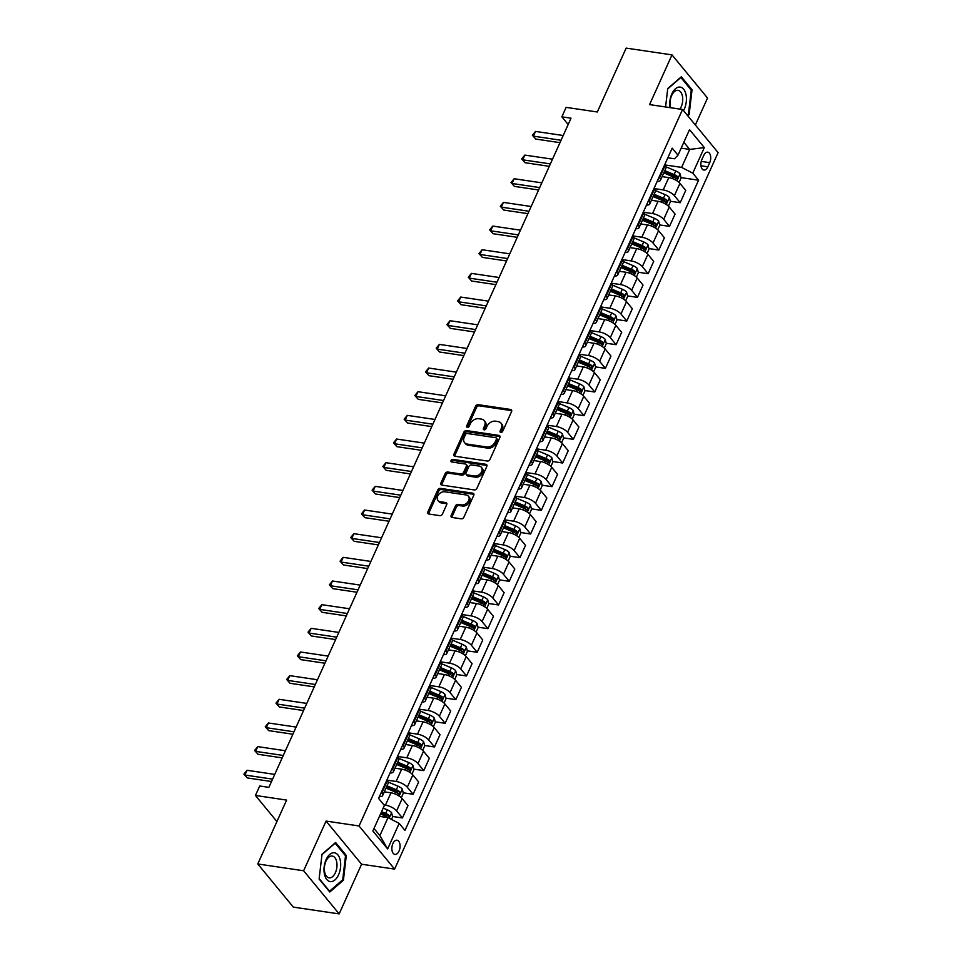 <?xml version="1.0" encoding="UTF-8"?>
<svg xmlns="http://www.w3.org/2000/svg" width="962" height="962" viewBox="0 0 962 962"><rect width="100%" height="100%" fill="white"/><g stroke="black" fill="none" stroke-linecap="round" stroke-linejoin="round"><path stroke-width="1.44" d="M500.805 432.443A1.539 1.142 -39.5 0 0 502.657 431.337L511.568 411.592A2.201 1.623 -39.5 0 0 510.606 409.463L478.198 404.665A2.201 1.623 -39.5 0 0 475.565 406.253L466.654 425.998A1.539 1.142 -39.5 0 0 469.167 426.37L470.322 423.809A7.035 5.195 -39.5 0 1 478.763 418.723L481.469 419.119A7.035 5.195 -39.5 0 1 484.211 420.598A7.035 5.195 -39.5 0 1 484.547 425.925L483.393 428.475A1.539 1.142 -39.5 0 0 485.906 428.848L487.061 426.298A7.035 5.195 -39.5 0 1 495.514 421.2L498.208 421.609A7.035 5.195 -39.5 0 1 500.949 423.076A7.035 5.195 -39.5 0 1 501.286 428.403L500.132 430.964A1.539 1.142 -39.5 0 0 500.805 432.443M399.038 851.045A7.167 4.016 98.4 0 0 397.017 840.223A7.167 4.016 98.4 0 0 392.893 843.59A7.167 4.016 98.4 0 0 394.913 854.4A7.167 4.016 98.4 0 0 399.038 851.045M451.178 515.343A2.201 1.623 -39.5 0 0 452.14 517.472L461.231 518.819A2.201 1.623 -39.5 0 0 463.876 517.219L473.773 495.298A2.201 1.623 -39.5 0 0 472.811 493.169L440.404 488.371A2.201 1.623 -39.5 0 0 437.77 489.959L427.874 511.88A2.201 1.623 -39.5 0 0 428.824 514.009L439.814 515.644A2.201 1.623 -39.5 0 0 442.448 514.045L446.681 504.665A2.201 1.623 -39.5 0 0 445.731 502.537L440.283 501.731A5.88 4.341 -39.5 0 1 437.987 500.505A5.88 4.341 -39.5 0 1 438.564 494.636A5.88 4.341 -39.5 0 1 444.769 491.786L466.101 494.949A5.88 4.341 -39.5 0 1 468.398 496.188A5.88 4.341 -39.5 0 1 467.809 502.044A5.88 4.341 -39.5 0 1 461.616 504.894L458.056 504.365A2.201 1.623 -39.5 0 0 455.423 505.964L451.178 515.343L452.14 516.51A2.201 1.623 -39.5 0 0 451.96 517.424M695.358 124.988L707.527 98.028L672.005 54.894L626.154 48.1L597.306 111.989L566.125 107.371L561.856 116.835L571.019 118.194L268.879 787.361L259.716 786.002L255.435 795.466L276.924 821.548M303.619 870.766L339.153 913.9L361.58 864.213L326.058 821.079L303.619 870.766L257.768 863.972L286.616 800.083L255.435 795.466M326.058 821.079L359.067 825.973L682.575 109.488L718.109 152.609L394.6 869.107L359.067 825.973M672.005 54.894L649.566 104.593L682.575 109.488M487.325 461.026A2.201 1.623 -39.5 0 0 489.959 459.439L499.867 437.506A2.201 1.623 -39.5 0 0 498.905 435.389L466.498 430.579A2.201 1.623 -39.5 0 0 463.864 432.178L453.956 454.1A2.201 1.623 -39.5 0 0 454.918 456.228L487.325 461.026M486.82 466.402L476.911 488.335A2.201 1.623 -39.5 0 1 474.278 489.923L441.871 485.113A2.201 1.623 -39.5 0 1 440.909 482.996L445.153 473.605A2.201 1.623 -39.5 0 1 447.787 472.017L460.93 473.965A2.201 1.623 -39.5 0 0 463.576 472.378L466.378 466.149A2.201 1.623 -39.5 0 0 465.416 464.021L451.743 462A1.539 1.142 -39.5 0 1 452.91 459.391L485.858 464.285A2.201 1.623 -39.5 0 1 486.82 466.402M339.153 913.9L293.302 907.106L257.768 863.972M703.763 155.411L701.875 159.584A6.938 3.896 98.4 0 0 703.835 170.058A6.938 3.896 98.4 0 0 707.828 166.811L709.716 162.638A6.938 3.896 98.4 0 0 707.755 152.164A6.938 3.896 98.4 0 0 703.763 155.411M667.832 157.78L674.494 158.778L677.994 155.195L672.185 148.148L378.583 798.388L384.391 805.434L372.859 830.988L387.65 848.941L379.882 835.617L388.011 817.64L379.461 816.365M677.994 155.195L689.526 129.642L704.316 147.595L692.772 173.148L681.601 167.4L664.73 164.899M680.988 177.597L698.58 180.207L692.772 173.148M698.58 180.207L404.99 830.434L399.182 823.388L387.65 848.941M361.58 864.213L394.6 869.107M561.856 116.835L568.169 124.507M681.168 148.148L689.718 149.411L683.826 142.268M681.601 167.4L689.718 149.411L704.316 147.595M392.52 816.473L402.417 817.941L396.609 810.894A8.959 3.355 -155.7 0 0 385.437 805.134L383.97 804.917M402.417 817.941L407.972 805.639L402.164 798.58A8.959 3.355 -155.7 0 0 390.993 792.832L384.319 791.846M403.21 792.808L413.107 794.275L407.299 787.229A8.959 3.355 -155.7 0 0 396.116 781.481L386.952 780.122M413.107 794.275L418.662 781.974L412.854 774.927A8.959 3.355 -155.7 0 0 401.671 769.167L394.997 768.181M413.888 769.143L423.785 770.61L417.977 763.563A8.959 3.355 -155.7 0 0 406.806 757.816L397.631 756.457M423.785 770.61L429.341 758.309L423.533 751.262A8.959 3.355 -155.7 0 0 412.361 745.514L405.687 744.516M424.579 745.49L434.475 746.957L428.655 739.898A8.959 3.355 -155.7 0 0 417.484 734.15L408.321 732.791M434.475 746.957L440.031 734.643L434.211 727.597A8.959 3.355 -155.7 0 0 423.039 721.849L416.366 720.863M435.257 721.825L445.153 723.292L439.345 716.245A8.959 3.355 -155.7 0 0 428.162 710.485L418.999 709.126M445.153 723.292L450.709 710.99L444.901 703.931A8.959 3.355 -155.7 0 0 433.718 698.184L427.056 697.197M445.947 698.159L455.844 699.627L450.024 692.58A8.959 3.355 -155.7 0 0 438.852 686.832L429.689 685.473M455.844 699.627L461.399 687.325L455.579 680.278A8.959 3.355 -155.7 0 0 444.408 674.518L437.734 673.532M456.625 674.494L466.522 675.961L460.714 668.915A8.959 3.355 -155.7 0 0 449.531 663.167L440.368 661.808M466.522 675.961L472.077 663.66L466.269 656.613A8.959 3.355 -155.7 0 0 455.086 650.865L448.424 649.867M467.316 650.841L477.2 652.308L471.392 645.249A8.959 3.355 -155.7 0 0 460.221 639.502L451.058 638.143M477.2 652.308L482.756 639.995L476.948 632.948A8.959 3.355 -155.7 0 0 465.776 627.2L459.102 626.214M477.994 627.176L487.89 628.643L482.082 621.584A8.959 3.355 -155.7 0 0 470.899 615.836L461.736 614.477M487.89 628.643L493.446 616.341L487.638 609.283A8.959 3.355 -155.7 0 0 476.455 603.535L469.793 602.549M488.684 603.511L498.569 604.978L492.76 597.931A8.959 3.355 -155.7 0 0 481.589 592.183L472.426 590.824M498.569 604.978L504.124 592.676L498.316 585.63A8.959 3.355 -155.7 0 0 487.145 579.87L480.471 578.883M499.362 579.845L509.259 581.313L503.451 574.266A8.959 3.355 -155.7 0 0 492.267 568.518L483.104 567.159M509.259 581.313L514.814 569.011L509.006 561.964A8.959 3.355 -155.7 0 0 497.823 556.216L491.161 555.218M510.052 556.192L519.937 557.659L514.129 550.601A8.959 3.355 -155.7 0 0 502.958 544.853L493.795 543.494M519.937 557.659L525.492 545.346L519.684 538.299A8.959 3.355 -155.7 0 0 508.513 532.551L501.839 531.565M520.731 532.527L530.627 533.994L524.819 526.935A8.959 3.355 -155.7 0 0 513.636 521.188L504.473 519.829M530.627 533.994L536.183 521.693L530.375 514.634A8.959 3.355 -155.7 0 0 519.191 508.886L512.53 507.9M531.421 508.862L541.305 510.329L535.497 503.282A8.959 3.355 -155.7 0 0 524.326 497.534L515.163 496.176M541.305 510.329L546.861 498.027L541.053 490.981A8.959 3.355 -155.7 0 0 529.882 485.221L523.208 484.235M542.099 485.197L551.996 486.664L546.188 479.617A8.959 3.355 -155.7 0 0 535.004 473.869L525.841 472.51M551.996 486.664L557.551 474.362L551.743 467.316A8.959 3.355 -155.7 0 0 540.56 461.568L533.898 460.57M552.789 461.544L562.674 463.011L556.866 455.952A8.959 3.355 -155.7 0 0 545.694 450.204L536.531 448.845M562.674 463.011L568.229 450.697L562.421 443.65A8.959 3.355 -155.7 0 0 551.25 437.902L544.576 436.916M563.467 437.878L573.364 439.345L567.556 432.287A8.959 3.355 -155.7 0 0 556.373 426.539L547.21 425.18M573.364 439.345L578.92 427.044L573.111 419.985A8.959 3.355 -155.7 0 0 561.928 414.237L555.254 413.251M574.158 414.213L584.042 415.68L578.234 408.634A8.959 3.355 -155.7 0 0 567.063 402.886L557.9 401.527M584.042 415.68L589.598 403.379L583.79 396.32A8.959 3.355 -155.7 0 0 572.618 390.572L565.945 389.586M584.836 390.548L594.732 392.015L588.924 384.968A8.959 3.355 -155.7 0 0 577.741 379.22L568.578 377.862M594.732 392.015L600.288 379.713L594.48 372.667A8.959 3.355 -155.7 0 0 583.297 366.919L576.623 365.921M595.514 366.895L605.411 368.362L599.603 361.303A8.959 3.355 -155.7 0 0 588.431 355.555L579.268 354.196M605.411 368.362L610.966 356.048L605.158 349.002A8.959 3.355 -155.7 0 0 593.987 343.254L587.313 342.268M606.204 343.23L616.101 344.697L610.293 337.638A8.959 3.355 -155.7 0 0 599.11 331.89L589.947 330.531M616.101 344.697L621.656 332.395L615.848 325.336A8.959 3.355 -155.7 0 0 604.665 319.588L597.991 318.602M616.882 319.564L626.779 321.031L620.971 313.985A8.959 3.355 -155.7 0 0 609.8 308.237L600.625 306.878M626.779 321.031L632.335 308.73L626.527 301.671A8.959 3.355 -155.7 0 0 615.355 295.923L608.681 294.937M627.573 295.899L637.469 297.366L631.649 290.32A8.959 3.355 -155.7 0 0 620.478 284.572L611.315 283.213M637.469 297.366L643.025 285.065L637.205 278.018A8.959 3.355 -155.7 0 0 626.034 272.27L619.36 271.272M638.251 272.246L648.147 273.713L642.339 266.654A8.959 3.355 -155.7 0 0 631.156 260.906L621.993 259.548M648.147 273.713L653.703 261.399L647.895 254.353A8.959 3.355 -155.7 0 0 636.712 248.605L630.05 247.619M648.941 248.581L658.838 250.048L653.018 242.989A8.959 3.355 -155.7 0 0 641.846 237.241L632.683 235.882M658.838 250.048L664.393 237.746L658.573 230.688A8.959 3.355 -155.7 0 0 647.402 224.94L640.728 223.954M659.619 224.916L669.516 226.383L663.708 219.336A8.959 3.355 -155.7 0 0 652.525 213.588L643.362 212.229M669.516 226.383L675.071 214.081L669.263 207.022A8.959 3.355 -155.7 0 0 658.08 201.274L651.418 200.288M670.31 201.25L680.194 202.717L674.386 195.671A8.959 3.355 -155.7 0 0 663.215 189.923L654.052 188.564M680.194 202.717L685.75 190.416L679.942 183.369A8.959 3.355 -155.7 0 0 668.77 177.621L662.096 176.623M374.002 828.474L379.882 835.617M671.644 176.202L675.396 176.767M660.966 199.868L664.718 200.433M650.276 223.533L654.028 224.086M639.598 247.198L643.35 247.751M628.907 270.851L632.659 271.416M618.229 294.516L621.981 295.081M607.539 318.182L611.291 318.735M596.861 341.847L600.613 342.4M586.171 365.5L589.934 366.065M575.492 389.165L579.244 389.73M564.814 412.83L568.566 413.383M554.124 436.495L557.876 437.049M543.446 460.161L547.198 460.714M532.756 483.814L536.507 484.379M522.077 507.479L525.829 508.032M511.387 531.144L515.139 531.697M500.709 554.809L504.461 555.363M490.019 578.463L493.771 579.028M479.341 602.128L483.092 602.681M468.65 625.793L472.402 626.346M457.972 649.458L461.724 650.011M447.282 673.111L451.034 673.677M436.604 696.777L440.355 697.33M425.913 720.442L429.665 720.995M415.235 744.107L418.987 744.66M404.545 767.76L408.297 768.325M393.867 791.425L397.619 791.979M383.177 815.091L386.94 815.644M657.166 181.409A8.959 3.355 -155.7 0 0 660.437 180.315L665.993 168.013A8.959 3.355 -155.7 0 0 665.163 165.416L664.658 164.803M660.437 180.315A8.959 3.355 -155.7 0 0 659.607 177.717L659.102 177.116M646.476 205.062A8.959 3.355 -155.7 0 0 649.747 203.98L655.302 191.678A8.959 3.355 -155.7 0 0 654.473 189.081L653.98 188.468M649.747 203.98A8.959 3.355 -155.7 0 0 648.917 201.383L648.424 200.769M635.798 228.728A8.959 3.355 -155.7 0 0 639.069 227.645L644.624 215.344A8.959 3.355 -155.7 0 0 643.794 212.734L643.289 212.133M639.069 227.645A8.959 3.355 -155.7 0 0 638.239 225.048L637.734 224.435M625.108 252.393A8.959 3.355 -155.7 0 0 628.378 251.31L633.934 238.997A8.959 3.355 -155.7 0 0 633.104 236.399L632.611 235.798M628.378 251.31A8.959 3.355 -155.7 0 0 627.549 248.701L627.056 248.1M614.429 276.058A8.959 3.355 -155.7 0 0 617.7 274.964L623.256 262.662A8.959 3.355 -155.7 0 0 622.426 260.065L621.921 259.451M617.7 274.964A8.959 3.355 -155.7 0 0 616.87 272.366L616.365 271.765M603.739 299.711A8.959 3.355 -155.7 0 0 607.01 298.629L612.566 286.327A8.959 3.355 -155.7 0 0 611.736 283.73L611.243 283.117M607.01 298.629A8.959 3.355 -155.7 0 0 606.18 296.031L605.687 295.418M593.061 323.376A8.959 3.355 -155.7 0 0 596.332 322.294L601.887 309.992A8.959 3.355 -155.7 0 0 601.058 307.383L600.553 306.782M596.332 322.294A8.959 3.355 -155.7 0 0 595.502 319.697L594.997 319.083M582.383 347.041A8.959 3.355 -155.7 0 0 585.642 345.959L591.197 333.646A8.959 3.355 -155.7 0 0 590.367 331.048L589.874 330.447M585.642 345.959A8.959 3.355 -155.7 0 0 584.812 343.35L584.319 342.749M571.693 370.707A8.959 3.355 -155.7 0 0 574.963 369.612L580.519 357.311A8.959 3.355 -155.7 0 0 579.689 354.713L579.184 354.1M574.963 369.612A8.959 3.355 -155.7 0 0 574.134 367.015L573.629 366.414M561.014 394.36A8.959 3.355 -155.7 0 0 564.273 393.278L569.829 380.976A8.959 3.355 -155.7 0 0 568.999 378.379L568.506 377.765M564.273 393.278A8.959 3.355 -155.7 0 0 563.443 390.68L562.95 390.067M550.324 418.025A8.959 3.355 -155.7 0 0 553.595 416.943L559.15 404.641A8.959 3.355 -155.7 0 0 558.321 402.032L557.816 401.431M553.595 416.943A8.959 3.355 -155.7 0 0 552.765 414.345L552.26 413.732M539.646 441.69A8.959 3.355 -155.7 0 0 542.905 440.608L548.46 428.294A8.959 3.355 -155.7 0 0 547.631 425.697L547.137 425.096M542.905 440.608A8.959 3.355 -155.7 0 0 542.075 437.999L541.582 437.397M528.956 465.355A8.959 3.355 -155.7 0 0 532.226 464.261L537.782 451.96A8.959 3.355 -155.7 0 0 536.952 449.362L536.447 448.749M532.226 464.261A8.959 3.355 -155.7 0 0 531.397 461.664L530.892 461.063M518.277 489.009A8.959 3.355 -155.7 0 0 521.536 487.926L527.092 475.625A8.959 3.355 -155.7 0 0 526.274 473.027L525.769 472.414M521.536 487.926A8.959 3.355 -155.7 0 0 520.707 485.329L520.214 484.716M507.587 512.674A8.959 3.355 -155.7 0 0 510.858 511.592L516.414 499.29A8.959 3.355 -155.7 0 0 515.584 496.681L515.079 496.079M510.858 511.592A8.959 3.355 -155.7 0 0 510.028 508.994L509.523 508.381M496.909 536.339A8.959 3.355 -155.7 0 0 500.168 535.257L505.723 522.943A8.959 3.355 -155.7 0 0 504.906 520.346L504.401 519.745M500.168 535.257A8.959 3.355 -155.7 0 0 499.35 532.647L498.845 532.046M486.219 560.004A8.959 3.355 -155.7 0 0 489.49 558.91L495.045 546.608A8.959 3.355 -155.7 0 0 494.215 544.011L493.71 543.398M489.49 558.91A8.959 3.355 -155.7 0 0 488.66 556.313L488.155 555.711M475.541 583.657A8.959 3.355 -155.7 0 0 478.811 582.575L484.367 570.274A8.959 3.355 -155.7 0 0 483.537 567.676L483.032 567.063M478.811 582.575A8.959 3.355 -155.7 0 0 477.982 579.978L477.477 579.365M464.85 607.323A8.959 3.355 -155.7 0 0 468.121 606.24L473.677 593.939A8.959 3.355 -155.7 0 0 472.847 591.329L472.354 590.728M468.121 606.24A8.959 3.355 -155.7 0 0 467.291 603.643L466.786 603.03M454.172 630.988A8.959 3.355 -155.7 0 0 457.443 629.906L462.999 617.592A8.959 3.355 -155.7 0 0 462.169 614.995L461.664 614.393M457.443 629.906A8.959 3.355 -155.7 0 0 456.613 627.296L456.108 626.695M443.482 654.653A8.959 3.355 -155.7 0 0 446.753 653.559L452.308 641.257A8.959 3.355 -155.7 0 0 451.479 638.66L450.986 638.046M446.753 653.559A8.959 3.355 -155.7 0 0 445.923 650.961L445.43 650.36M432.804 678.306A8.959 3.355 -155.7 0 0 436.075 677.224L441.63 664.922A8.959 3.355 -155.7 0 0 440.8 662.325L440.295 661.712M436.075 677.224A8.959 3.355 -155.7 0 0 435.245 674.627L434.74 674.013M422.114 701.971A8.959 3.355 -155.7 0 0 425.384 700.889L430.94 688.588A8.959 3.355 -155.7 0 0 430.11 685.978L429.617 685.377M425.384 700.889A8.959 3.355 -155.7 0 0 424.555 698.292L424.062 697.678M411.435 725.637A8.959 3.355 -155.7 0 0 414.706 724.554L420.262 712.241A8.959 3.355 -155.7 0 0 419.432 709.643L418.927 709.042M414.706 724.554A8.959 3.355 -155.7 0 0 413.876 721.945L413.371 721.344M400.745 749.302A8.959 3.355 -155.7 0 0 404.016 748.208L409.572 735.906A8.959 3.355 -155.7 0 0 408.742 733.309L408.249 732.695M404.016 748.208A8.959 3.355 -155.7 0 0 403.186 745.61L402.693 745.009M390.067 772.955A8.959 3.355 -155.7 0 0 393.338 771.873L398.893 759.571A8.959 3.355 -155.7 0 0 398.064 756.974L397.559 756.36M393.338 771.873A8.959 3.355 -155.7 0 0 392.508 769.275L392.003 768.662M379.389 796.62A8.959 3.355 -155.7 0 0 382.648 795.538L388.203 783.236A8.959 3.355 -155.7 0 0 387.373 780.627L386.88 780.026M382.648 795.538A8.959 3.355 -155.7 0 0 381.818 792.941L381.325 792.327M381.12 812.698L385.413 814.501A3.018 1.13 24.3 0 1 386.363 814.982L388.997 815.379L387.975 817.652L399.182 823.388M687.734 115.753L689.141 114.538L692.039 89.767L681.337 76.78L667.736 88.552L665.584 106.962L667.712 88.901L680.88 77.501L691.245 90.079L688.443 114.069L687.229 115.127M329.81 892.014L343.41 880.242L346.308 855.483L335.606 842.496L322.005 854.268L319.107 879.027L329.81 892.014M690.848 89.598L692.039 89.767M688.095 114.382L689.141 114.538M345.117 855.302L346.308 855.483M342.364 880.086L343.41 880.242M500.986 432.455A1.539 1.142 -39.5 0 1 501.094 432.13L502.248 429.569A7.035 5.195 -39.5 0 0 501.911 424.242L500.949 423.076M484.211 420.598L485.173 421.765A7.035 5.195 -39.5 0 1 485.509 427.092L484.355 429.641A1.539 1.142 -39.5 0 0 484.247 429.978M511.748 410.666A2.201 1.623 -39.5 0 0 511.568 410.63L479.16 405.832A2.201 1.623 -39.5 0 0 476.527 407.419L467.604 427.164A1.539 1.142 -39.5 0 0 467.496 427.501M500.048 436.592A2.201 1.623 -39.5 0 0 499.867 436.556L467.46 431.746A2.201 1.623 -39.5 0 0 464.814 433.333L454.918 455.267A2.201 1.623 -39.5 0 0 454.737 456.18M496.416 439.177A1.539 1.142 -39.5 0 0 495.743 437.698L467.304 433.477A1.539 1.142 -39.5 0 0 465.452 434.596L464.237 437.289A7.035 5.195 -39.5 0 0 464.574 442.616A7.035 5.195 -39.5 0 0 467.316 444.083L486.76 446.969A7.035 5.195 -39.5 0 0 495.202 441.871L496.416 439.177L497.378 440.343A1.539 1.142 -39.5 0 0 497.306 439.177L496.344 438.011M464.574 442.616L465.536 443.783A7.035 5.195 -39.5 0 0 468.278 445.25L467.316 444.083M497.378 440.343L496.164 443.037A7.035 5.195 -39.5 0 1 487.722 448.136L468.278 445.25M466.281 464.49L467.243 465.656A2.201 1.623 -39.5 0 1 467.34 467.316L464.526 473.544A2.201 1.623 -39.5 0 1 461.892 475.132L448.749 473.184A2.201 1.623 -39.5 0 0 446.115 474.771L441.871 484.163A2.201 1.623 -39.5 0 0 441.69 485.076M487 465.488A2.201 1.623 -39.5 0 0 486.82 465.44L453.872 460.557A1.539 1.142 -39.5 0 0 451.912 462.025M474.567 475.986A5.88 4.341 -39.5 0 0 480.772 473.136A5.88 4.341 -39.5 0 0 481.349 467.279A5.88 4.341 -39.5 0 0 479.052 466.041L471.536 464.935A2.201 1.623 -39.5 0 0 468.903 466.522L466.089 472.751A2.201 1.623 -39.5 0 0 467.051 474.867L474.567 475.986L475.529 477.152A5.88 4.341 -39.5 0 0 481.734 474.302A5.88 4.341 -39.5 0 0 482.311 468.446L481.349 467.279M466.197 474.41L467.159 475.577A2.201 1.623 -39.5 0 0 468.013 476.034L467.051 474.867M475.529 477.152L468.013 476.034M468.398 496.188L469.36 497.354A5.88 4.341 -39.5 0 1 468.771 503.21A5.88 4.341 -39.5 0 1 462.578 506.06L459.018 505.531A2.201 1.623 -39.5 0 0 456.373 507.118L452.14 516.51M437.987 500.505L438.949 501.671A5.88 4.341 -39.5 0 0 441.245 502.898L440.283 501.731M446.873 503.739A2.201 1.623 -39.5 0 0 446.681 503.703L441.245 502.898M473.953 494.372A2.201 1.623 -39.5 0 0 473.773 494.336L441.366 489.538A2.201 1.623 -39.5 0 0 438.732 491.125L428.824 513.047A2.201 1.623 -39.5 0 0 428.643 513.973M679.1 182.467L681.096 178.03L680.038 173.809A5.94 2.225 -155.7 0 0 675.757 170.959L666.005 166.847M663.78 172.895L673.111 176.828A5.94 2.225 24.3 0 1 676.442 178.764L677.464 176.491A5.94 2.225 -155.7 0 0 674.134 174.555L664.802 170.623M664.357 171.621L673.869 175.625A3.018 1.13 24.3 0 1 674.831 176.106L677.464 176.491M561.062 140.26L533.381 136.147L535.521 131.421L563.203 135.522M559.98 142.653L535.786 139.069L532.359 135.257L535.521 131.421M535.786 139.069L532.359 135.257M668.41 206.133L670.418 201.695L669.348 197.463A5.94 2.225 -155.7 0 0 665.079 194.613L655.314 190.512M653.102 196.561L662.433 200.481A5.94 2.225 24.3 0 1 665.752 202.429L666.786 200.156A5.94 2.225 -155.7 0 0 663.455 198.22L654.124 194.288M653.679 195.286L663.191 199.29A3.018 1.13 24.3 0 1 664.141 199.771L666.786 200.156M657.731 229.798L659.728 225.349L658.669 221.128A5.94 2.225 -155.7 0 0 654.388 218.278L644.636 214.177M642.412 220.226L651.743 224.146A5.94 2.225 24.3 0 1 655.074 226.094L656.096 223.821A5.94 2.225 -155.7 0 0 652.765 221.873L643.446 217.953M642.989 218.951L652.501 222.956A3.018 1.13 24.3 0 1 653.463 223.424L656.096 223.821M647.041 253.463L649.049 249.014L647.979 244.793A5.94 2.225 -155.7 0 0 643.71 241.943L633.946 237.842M631.733 243.891L641.065 247.811A5.94 2.225 24.3 0 1 644.384 249.747L645.418 247.487A5.94 2.225 -155.7 0 0 642.087 245.538L632.755 241.618M632.311 242.604L641.822 246.609A3.018 1.13 24.3 0 1 642.772 247.09L645.418 247.487M550.372 163.913L522.703 159.812L524.831 155.086L552.513 159.187M549.29 166.318L525.096 162.722L521.681 158.91L524.831 155.086M525.096 162.722L521.681 158.91M539.694 187.578L512.012 183.477L514.153 178.74L541.834 182.852M538.612 189.983L514.417 186.387L510.99 182.576L514.153 178.74M514.417 186.387L510.99 182.576M529.004 211.243L501.334 207.143L503.463 202.405L531.144 206.505M527.922 213.636L503.727 210.053L500.312 206.241L503.463 202.405M503.727 210.053L500.312 206.241M636.363 277.116L638.371 272.679L637.301 268.458A5.94 2.225 -155.7 0 0 633.02 265.608L623.268 261.496M621.043 267.544L630.375 271.476A5.94 2.225 24.3 0 1 633.705 273.412L634.728 271.14A5.94 2.225 -155.7 0 0 631.397 269.204L622.077 265.271M621.62 266.27L631.132 270.274A3.018 1.13 24.3 0 1 632.094 270.755L634.728 271.14M518.326 234.908L490.644 230.796L492.784 226.07L520.466 230.171M517.243 237.301L493.049 233.718L489.622 229.906L492.784 226.07M493.049 233.718L489.622 229.906M683.525 110.63A14.562 8.165 98.4 0 0 686.159 95.478A14.562 8.165 98.4 0 0 679.761 87.049A14.562 8.165 98.4 0 0 670.009 107.624M679.954 109.091A11.027 6.181 98.4 0 0 682.635 97.559A11.027 6.181 98.4 0 0 678.018 90.344A11.027 6.181 98.4 0 0 677.681 90.308A11.027 6.181 98.4 0 0 671.392 96.164A11.027 6.181 98.4 0 0 670.73 107.732M326.106 859.619A14.562 8.165 98.4 0 0 326.791 879.508A14.562 8.165 98.4 0 0 338.588 874.771A14.562 8.165 98.4 0 0 337.902 854.893A14.562 8.165 98.4 0 0 326.106 859.619M325.95 861.218A11.027 6.181 98.4 0 0 329.052 877.849A11.027 6.181 98.4 0 0 335.401 872.69A11.027 6.181 98.4 0 0 332.287 856.048A11.027 6.181 98.4 0 0 325.95 861.218M345.514 855.795L342.712 879.785L329.533 891.197L319.168 878.607L321.981 854.617L335.149 843.205L345.514 855.795M625.673 300.781L627.681 296.344L626.611 292.111A5.94 2.225 -155.7 0 0 622.342 289.261L612.578 285.161M610.365 291.209L619.696 295.13A5.94 2.225 24.3 0 1 623.015 297.078L624.049 294.805A5.94 2.225 -155.7 0 0 620.718 292.869L611.387 288.937M610.942 289.935L620.454 293.939A3.018 1.13 24.3 0 1 621.404 294.42L624.049 294.805M507.647 258.562L479.966 254.461L482.106 249.735L509.776 253.836M506.565 260.967L482.359 257.371L478.944 253.559L482.106 249.735M482.359 257.371L478.944 253.559M614.995 324.447L617.003 319.997L615.933 315.776A5.94 2.225 -155.7 0 0 611.664 312.927L601.899 308.826M599.675 314.875L609.006 318.795A5.94 2.225 24.3 0 1 612.337 320.743L613.359 318.47A5.94 2.225 -155.7 0 0 610.028 316.522L600.709 312.602M600.252 313.6L609.776 317.604A3.018 1.13 24.3 0 1 610.726 318.073L613.359 318.47M496.957 282.227L469.276 278.126L471.416 273.388L499.098 277.501M495.875 284.632L471.681 281.036L468.253 277.224L471.416 273.388M471.681 281.036L468.253 277.224M604.304 348.112L606.313 343.662L605.242 339.442A5.94 2.225 -155.7 0 0 600.973 336.592L591.209 332.491M588.997 338.54L598.328 342.46A5.94 2.225 24.3 0 1 601.647 344.396L602.681 342.135A5.94 2.225 -155.7 0 0 599.35 340.187L590.019 336.267M589.574 337.253L599.085 341.257A3.018 1.13 24.3 0 1 600.035 341.738L602.681 342.135M486.279 305.892L458.597 301.791L460.738 297.054L488.407 301.154M485.197 308.285L461.002 304.701L457.575 300.89L460.738 297.054M461.002 304.701L457.575 300.89M593.626 371.765L595.634 367.328L594.564 363.107A5.94 2.225 -155.7 0 0 590.295 360.257L580.531 356.144M578.306 362.193L587.638 366.125A5.94 2.225 24.3 0 1 590.969 368.061L591.991 365.788A5.94 2.225 -155.7 0 0 588.672 363.852L579.34 359.92M578.883 360.918L588.407 364.923A3.018 1.13 24.3 0 1 589.357 365.404L591.991 365.788M475.589 329.557L447.907 325.445L450.048 320.719L477.729 324.819M474.507 331.95L450.312 328.367L446.885 324.555L450.048 320.719M450.312 328.367L446.885 324.555M582.936 395.43L584.944 390.993L583.874 386.76A5.94 2.225 -155.7 0 0 579.605 383.91L569.853 379.81M567.628 385.858L576.959 389.778A5.94 2.225 24.3 0 1 580.278 391.726L581.313 389.454A5.94 2.225 -155.7 0 0 577.982 387.518L568.65 383.585M568.205 384.584L577.717 388.588A3.018 1.13 24.3 0 1 578.667 389.069L581.313 389.454M464.911 353.21L437.229 349.11L439.369 344.384L467.039 348.484M463.828 355.615L439.634 352.02L436.207 348.208L439.369 344.384M439.634 352.02L436.207 348.208M572.258 419.095L574.266 414.658L573.196 410.425A5.94 2.225 -155.7 0 0 568.927 407.575L559.162 403.475M556.938 409.523L566.269 413.444A5.94 2.225 24.3 0 1 569.6 415.392L570.622 413.119A5.94 2.225 -155.7 0 0 567.303 411.171L557.972 407.251M557.515 408.249L567.039 412.253A3.018 1.13 24.3 0 1 567.989 412.722L570.622 413.119M454.22 376.876L426.539 372.775L428.679 368.037L456.361 372.15M453.138 379.281L428.944 375.685L425.517 371.873L428.679 368.037M428.944 375.685L425.517 371.873M561.567 442.76L563.576 438.311L562.505 434.09A5.94 2.225 -155.7 0 0 558.237 431.241L548.484 427.14M546.26 433.189L555.591 437.109A5.94 2.225 24.3 0 1 558.91 439.045L559.944 436.784A5.94 2.225 -155.7 0 0 556.613 434.836L547.282 430.916M546.837 431.902L556.349 435.906A3.018 1.13 24.3 0 1 557.299 436.387L559.944 436.784M443.542 400.541L415.861 396.44L418.001 391.702L445.671 395.803M442.46 402.934L418.266 399.35L414.838 395.538L418.001 391.702M418.266 399.35L414.838 395.538M550.889 466.414L552.897 461.976L551.827 457.756A5.94 2.225 -155.7 0 0 547.558 454.906L537.794 450.793M535.569 456.842L544.901 460.774A5.94 2.225 24.3 0 1 548.232 462.71L549.254 460.437A5.94 2.225 -155.7 0 0 545.935 458.501L536.604 454.569M536.147 455.567L545.67 459.571A3.018 1.13 24.3 0 1 546.62 460.052L549.254 460.437M432.852 424.206L405.182 420.093L407.311 415.368L434.992 419.468M431.77 426.599L407.575 423.015L404.148 419.204L407.311 415.368M407.575 423.015L404.148 419.204M540.199 490.079L542.207 485.642L541.149 481.409A5.94 2.225 -155.7 0 0 536.868 478.559L527.116 474.458M524.891 480.507L534.223 484.427A5.94 2.225 24.3 0 1 537.554 486.375L538.576 484.102A5.94 2.225 -155.7 0 0 535.245 482.166L525.913 478.234M525.468 479.232L534.98 483.237A3.018 1.13 24.3 0 1 535.93 483.718L538.576 484.102M422.174 447.859L394.492 443.759L396.633 439.033L424.302 443.133M421.091 450.264L396.897 446.669L393.47 442.857L396.633 439.033M396.897 446.669L393.47 442.857M529.521 513.744L531.529 509.307L530.459 505.074A5.94 2.225 -155.7 0 0 526.19 502.224L516.426 498.124M514.213 504.172L523.532 508.092A5.94 2.225 24.3 0 1 526.863 510.04L527.885 507.768A5.94 2.225 -155.7 0 0 524.567 505.82L515.235 501.899M514.778 502.898L524.302 506.902A3.018 1.13 24.3 0 1 525.252 507.371L527.885 507.768M411.483 471.524L383.814 467.424L385.942 462.686L413.624 466.798M410.401 473.929L386.207 470.334L382.792 466.522L385.942 462.686M386.207 470.334L382.792 466.522M518.843 537.409L520.839 532.96L519.781 528.739A5.94 2.225 -155.7 0 0 515.5 525.889L505.747 521.789M503.523 527.837L512.854 531.758A5.94 2.225 24.3 0 1 516.185 533.694L517.207 531.433A5.94 2.225 -155.7 0 0 513.876 529.485L504.545 525.565M504.1 526.551L513.612 530.555A3.018 1.13 24.3 0 1 514.562 531.036L517.207 531.433M400.805 495.189L373.124 491.089L375.264 486.351L402.934 490.452M399.723 497.582L375.529 493.999L372.102 490.187L375.264 486.351M375.529 493.999L372.102 490.187M508.152 561.062L510.161 556.625L509.09 552.404A5.94 2.225 -155.7 0 0 504.822 549.555L495.057 545.442M492.845 551.491L502.164 555.423A5.94 2.225 24.3 0 1 505.495 557.359L506.517 555.086A5.94 2.225 -155.7 0 0 503.198 553.15L493.867 549.218M493.422 550.216L502.934 554.22A3.018 1.13 24.3 0 1 503.884 554.701L506.517 555.086M390.115 518.855L362.446 514.742L364.574 510.016L392.255 514.117M389.033 521.248L364.838 517.664L361.423 513.852L364.574 510.016M364.838 517.664L361.423 513.852M497.474 584.728L499.47 580.29L498.412 576.058A5.94 2.225 -155.7 0 0 494.131 573.208L484.379 569.107M482.154 575.156L491.486 579.076A5.94 2.225 24.3 0 1 494.817 581.024L495.839 578.751A5.94 2.225 -155.7 0 0 492.508 576.815L483.177 572.883M482.732 573.881L492.243 577.885A3.018 1.13 24.3 0 1 493.193 578.366L495.839 578.751M379.437 542.508L351.755 538.407L353.896 533.682L381.577 537.782M378.355 544.913L354.16 541.329L350.733 537.505L353.896 533.682M354.16 541.329L350.733 537.505M486.784 608.393L488.792 603.956L487.722 599.723A5.94 2.225 -155.7 0 0 483.453 596.873L473.689 592.772M471.476 598.821L480.808 602.741A5.94 2.225 24.3 0 1 484.126 604.689L485.149 602.416A5.94 2.225 -155.7 0 0 481.83 600.468L472.498 596.548M472.053 597.546L481.565 601.551A3.018 1.13 24.3 0 1 482.515 602.02L485.149 602.416M368.747 566.173L341.077 562.073L343.206 557.335L370.887 561.447M367.664 568.578L343.47 564.983L340.055 561.171L343.206 557.335M343.47 564.983L340.055 561.171M476.106 632.058L478.102 627.609L477.044 623.388A5.94 2.225 -155.7 0 0 472.763 620.538L463.011 616.438M460.786 622.486L470.117 626.406A5.94 2.225 24.3 0 1 473.448 628.342L474.47 626.082A5.94 2.225 -155.7 0 0 471.139 624.134L461.808 620.213M461.363 621.199L470.875 625.204A3.018 1.13 24.3 0 1 471.837 625.685L474.47 626.082M358.068 589.838L330.387 585.738L332.527 581L360.209 585.1M356.986 592.231L332.792 588.648L329.365 584.836L332.527 581M332.792 588.648L329.365 584.836M465.416 655.711L467.424 651.274L466.354 647.053A5.94 2.225 -155.7 0 0 462.085 644.203L452.32 640.091M450.108 646.139L459.439 650.072A5.94 2.225 24.3 0 1 462.758 652.008L463.792 649.735A5.94 2.225 -155.7 0 0 460.461 647.799L451.13 643.867M450.685 644.865L460.197 648.869A3.018 1.13 24.3 0 1 461.147 649.35L463.792 649.735M347.378 613.503L319.709 609.391L321.837 604.665L349.519 608.766M346.296 615.896L322.102 612.313L318.687 608.501L321.837 604.665M322.102 612.313L318.687 608.501M454.737 679.376L456.734 674.939L455.675 670.706A5.94 2.225 -155.7 0 0 451.394 667.868L441.642 663.756M439.418 669.805L448.749 673.737A5.94 2.225 24.3 0 1 452.08 675.673L453.102 673.4A5.94 2.225 -155.7 0 0 449.771 671.464L440.452 667.532M439.995 668.53L449.507 672.534A3.018 1.13 24.3 0 1 450.469 673.015L453.102 673.4M336.7 637.157L309.018 633.056L311.159 628.33L338.84 632.431M335.618 639.562L311.423 635.978L307.996 632.154L311.159 628.33M311.423 635.978L307.996 632.154M444.047 703.042L446.055 698.604L444.985 694.372A5.94 2.225 -155.7 0 0 440.716 691.522L430.952 687.421M428.739 693.47L438.071 697.39A5.94 2.225 24.3 0 1 441.39 699.338L442.424 697.065A5.94 2.225 -155.7 0 0 439.093 695.117L429.761 691.197M429.317 692.195L438.828 696.199A3.018 1.13 24.3 0 1 439.778 696.668L442.424 697.065M326.01 660.822L298.34 656.721L300.469 651.983L328.15 656.096M324.928 663.227L300.733 659.631L297.318 655.819L300.469 651.983M300.733 659.631L297.318 655.819M433.369 726.707L435.365 722.258L434.307 718.037A5.94 2.225 -155.7 0 0 430.026 715.187L420.274 711.086M418.049 717.135L427.381 721.055A5.94 2.225 24.3 0 1 430.711 723.003L431.734 720.73A5.94 2.225 -155.7 0 0 428.403 718.782L419.083 714.862M418.626 715.848L428.138 719.853A3.018 1.13 24.3 0 1 429.1 720.334L431.734 720.73M315.332 684.487L287.65 680.387L289.79 675.649L317.472 679.749M314.249 686.88L290.055 683.297L286.628 679.485L289.79 675.649M290.055 683.297L286.628 679.485M422.679 750.36L424.687 745.923L423.617 741.702A5.94 2.225 -155.7 0 0 419.348 738.852L409.584 734.74M407.371 740.788L416.702 744.72A5.94 2.225 24.3 0 1 420.021 746.656L421.055 744.384A5.94 2.225 -155.7 0 0 417.724 742.448L408.393 738.515M407.948 739.513L417.46 743.518A3.018 1.13 24.3 0 1 418.41 743.999L421.055 744.384M304.653 708.152L276.972 704.04L279.112 699.314L306.782 703.414M303.559 710.545L279.365 706.962L275.95 703.15L279.112 699.314M279.365 706.962L275.95 703.15M412.001 774.025L414.009 769.588L412.938 765.355A5.94 2.225 -155.7 0 0 408.67 762.517L398.905 758.405M396.681 764.453L406.012 768.385A5.94 2.225 24.3 0 1 409.343 770.322L410.365 768.049A5.94 2.225 -155.7 0 0 407.034 766.113L397.715 762.181M397.258 763.179L406.782 767.183A3.018 1.13 24.3 0 1 407.732 767.664L410.365 768.049M293.963 731.805L266.282 727.705L268.422 722.979L296.104 727.08M292.881 734.21L268.687 730.627L265.259 726.803L268.422 722.979M268.687 730.627L265.259 726.803M401.31 797.69L403.318 793.253L402.248 789.02A5.94 2.225 -155.7 0 0 397.979 786.17L388.215 782.07M386.002 788.118L395.334 792.039A5.94 2.225 24.3 0 1 398.653 793.987L399.687 791.714A5.94 2.225 -155.7 0 0 396.356 789.766L387.025 785.846M386.58 786.844L396.091 790.848A3.018 1.13 24.3 0 1 397.041 791.317L399.687 791.714M283.285 755.471L255.603 751.37L257.744 746.632L285.413 750.745M282.203 757.876L258.008 754.28L254.581 750.468L257.744 746.632M258.008 754.28L254.581 750.468M391.498 819.432L392.64 816.906L391.57 812.686A5.94 2.225 -155.7 0 0 387.301 809.836L383.189 808.104M388.997 815.379A5.94 2.225 -155.7 0 0 385.678 813.431L381.565 811.7M380.543 813.972L384.644 815.704A5.94 2.225 24.3 0 1 387.951 817.628M272.595 779.136L244.913 775.035L247.054 770.297L274.735 774.398M271.512 781.529L247.318 777.945L243.891 774.133L247.054 770.297M247.318 777.945L243.891 774.133M385.437 805.134L390.993 792.832M396.116 781.481L401.671 769.167M406.806 757.816L412.361 745.514M417.484 734.15L423.039 721.849M428.162 710.485L433.718 698.184M438.852 686.832L444.408 674.518M449.531 663.167L455.086 650.865M460.221 639.502L465.776 627.2M470.899 615.836L476.455 603.535M481.589 592.183L487.145 579.87M492.267 568.518L497.823 556.216M502.958 544.853L508.513 532.551M513.636 521.188L519.191 508.886M524.326 497.534L529.882 485.221M535.004 473.869L540.56 461.568M545.694 450.204L551.25 437.902M556.373 426.539L561.928 414.237M567.063 402.886L572.618 390.572M577.741 379.22L583.297 366.919M588.431 355.555L593.987 343.254M599.11 331.89L604.665 319.588M609.8 308.237L615.355 295.923M620.478 284.572L626.034 272.27M631.156 260.906L636.712 248.605M641.846 237.241L647.402 224.94M652.525 213.588L658.08 201.274M663.215 189.923L668.77 177.621M659.607 177.717L665.163 165.416M674.386 195.671L679.942 183.369M663.708 219.336L669.263 207.022M648.917 201.383L654.473 189.081M653.018 242.989L658.573 230.688M638.239 225.048L643.794 212.734M642.339 266.654L647.895 254.353M627.549 248.701L633.104 236.399M631.649 290.32L637.205 278.018M616.87 272.366L622.426 260.065M620.971 313.985L626.527 301.671M606.18 296.031L611.736 283.73M610.293 337.638L615.848 325.336M595.502 319.697L601.058 307.383M599.603 361.303L605.158 349.002M584.812 343.35L590.367 331.048M588.924 384.968L594.48 372.667M574.134 367.015L579.689 354.713M578.234 408.634L583.79 396.32M563.443 390.68L568.999 378.379M567.556 432.287L573.111 419.985M552.765 414.345L558.321 402.032M556.866 455.952L562.421 443.65M542.075 437.999L547.631 425.697M546.188 479.617L551.743 467.316M531.397 461.664L536.952 449.362M535.497 503.282L541.053 490.981M520.707 485.329L526.274 473.027M524.819 526.935L530.375 514.634M510.028 508.994L515.584 496.681M514.129 550.601L519.684 538.299M499.35 532.647L504.906 520.346M503.451 574.266L509.006 561.964M488.66 556.313L494.215 544.011M492.76 597.931L498.316 585.63M477.982 579.978L483.537 567.676M482.082 621.584L487.638 609.283M467.291 603.643L472.847 591.329M471.392 645.249L476.948 632.948M456.613 627.296L462.169 614.995M460.714 668.915L466.269 656.613M445.923 650.961L451.479 638.66M450.024 692.58L455.579 680.278M435.245 674.627L440.8 662.325M439.345 716.245L444.901 703.931M424.555 698.292L430.11 685.978M428.655 739.898L434.211 727.597M413.876 721.945L419.432 709.643M417.977 763.563L423.533 751.262M403.186 745.61L408.742 733.309M407.299 787.229L412.854 774.927M392.508 769.275L398.064 756.974M396.609 810.894L402.164 798.58M381.818 792.941L387.373 780.627M701.25 161.388L709.716 162.638M700.961 165.789L707.828 166.811M502.248 429.569L501.286 428.403M484.355 429.641L483.393 428.475M485.509 427.092L484.547 425.925M467.604 427.164L466.654 425.998M476.527 407.419L475.565 406.253M479.16 405.832L478.198 404.665M511.568 410.63L510.606 409.463M501.094 432.13L500.132 430.964M454.918 455.267L453.956 454.1M464.814 433.333L463.864 432.178M467.46 431.746L466.498 430.579M499.867 436.556L498.905 435.389M487.722 448.136L486.76 446.969M496.164 443.037L495.202 441.871M441.871 484.163L440.909 482.996M446.115 474.771L445.153 473.605M448.749 473.184L447.787 472.017M461.892 475.132L460.93 473.965M464.526 473.544L463.576 472.378M467.34 467.316L466.378 466.149M453.872 460.557L452.91 459.391M486.82 465.44L485.858 464.285M456.373 507.118L455.423 505.964M459.018 505.531L458.056 504.365M462.578 506.06L461.616 504.894M446.681 503.703L445.731 502.537M428.824 513.047L427.874 511.88M438.732 491.125L437.77 489.959M441.366 489.538L440.404 488.371M473.773 494.336L472.811 493.169M676.935 180.82L680.062 173.906M674.134 174.555L675.757 170.959M672.33 178.547L673.111 176.828M666.257 204.485L669.384 197.571M663.455 198.22L665.079 194.613M661.652 202.212L662.433 200.481M655.579 228.15L658.693 221.236M652.765 221.873L654.388 218.278M650.961 225.878L651.743 224.146M644.889 251.803L648.015 244.901M642.087 245.538L643.71 241.943M640.283 249.531L641.065 247.811M634.211 275.469L637.325 268.554M631.397 269.204L633.02 265.608M629.593 273.196L630.375 271.476M623.52 299.134L626.647 292.22M620.718 292.869L622.342 289.261M618.915 296.861L619.696 295.13M612.842 322.799L615.957 315.885M610.028 316.522L611.664 312.927M608.224 320.526L609.006 318.795M602.152 346.464L605.278 339.55M599.35 340.187L600.973 336.592M597.546 344.18L598.328 342.46M591.474 370.117L594.588 363.203M588.672 363.852L590.295 360.257M586.856 367.845L587.638 366.125M580.783 393.783L583.91 386.868M577.982 387.518L579.605 383.91M576.178 391.51L576.959 389.778M570.105 417.448L573.22 410.533M567.303 411.171L568.927 407.575M565.5 415.175L566.269 413.444M559.415 441.113L562.542 434.199M556.613 434.836L558.237 431.241M554.809 438.828L555.591 437.109M548.737 464.766L551.851 457.864M545.935 458.501L547.558 454.906M544.131 462.494L544.901 460.774M538.047 488.431L541.173 481.517M535.245 482.166L536.868 478.559M533.441 486.159L534.223 484.427M527.368 512.097L530.483 505.182M524.567 505.82L526.19 502.224M522.763 509.824L523.532 508.092M516.678 535.762L519.805 528.847M513.876 529.485L515.5 525.889M512.073 533.477L512.854 531.758M506 559.415L509.114 552.513M503.198 553.15L504.822 549.555M501.394 557.142L502.164 555.423M495.31 583.08L498.436 576.166M492.508 576.815L494.131 573.208M490.704 580.808L491.486 579.076M484.632 606.745L487.746 599.831M481.83 600.468L483.453 596.873M480.026 604.473L480.808 602.741M473.941 630.411L477.068 623.496M471.139 624.134L472.763 620.538M469.336 628.126L470.117 626.406M463.263 654.064L466.39 647.161M460.461 647.799L462.085 644.203M458.658 651.791L459.439 650.072M452.585 677.729L455.699 670.815M449.771 671.464L451.394 667.868M447.967 675.456L448.749 673.737M441.895 701.394L445.021 694.48M439.093 695.117L440.716 691.522M437.289 699.121L438.071 697.39M431.216 725.059L434.331 718.145M428.403 718.782L430.026 715.187M426.599 722.775L427.381 721.055M420.526 748.713L423.653 741.81M417.724 742.448L419.348 738.852M415.921 746.44L416.702 744.72M409.848 772.378L412.963 765.463M407.034 766.113L408.67 762.517M405.23 770.105L406.012 768.385M399.158 796.043L402.284 789.129M396.356 789.766L397.979 786.17M394.552 793.77L395.334 792.039M389.141 818.217L391.594 812.794M385.678 813.431L387.301 809.836M384.042 817.051L384.644 815.704"/></g></svg>
